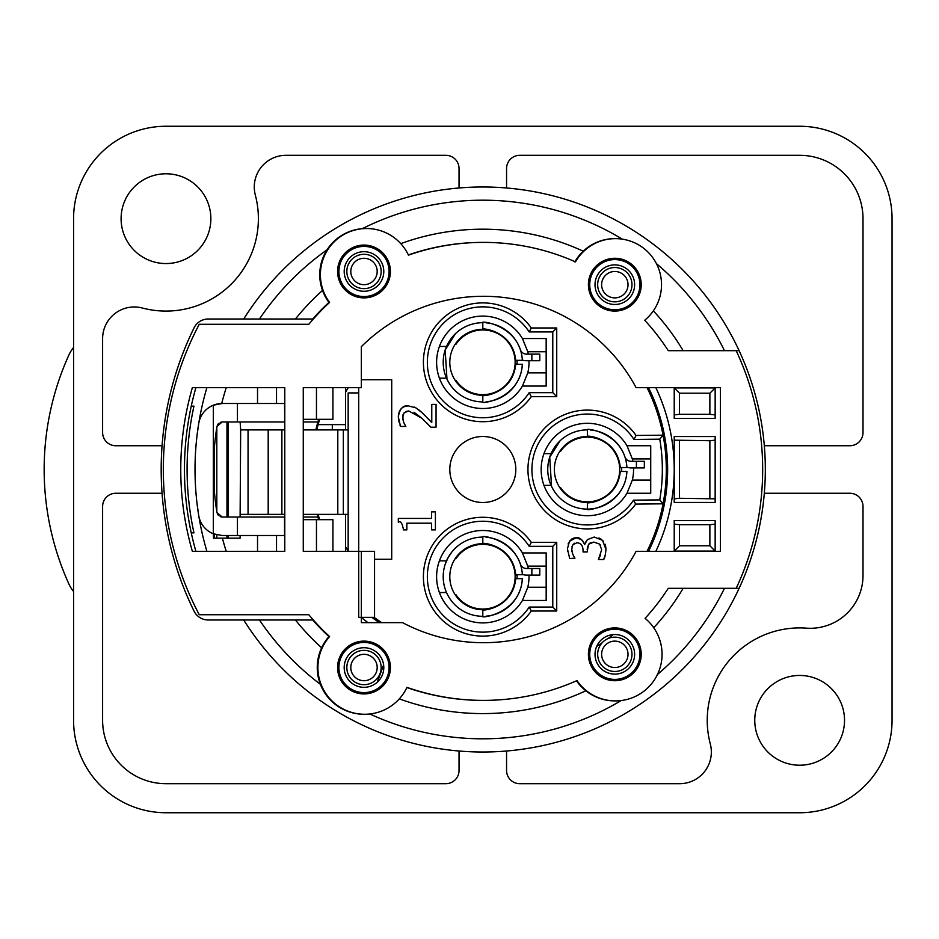 <?xml version="1.0" encoding="UTF-8"?>
<svg xmlns="http://www.w3.org/2000/svg" width="939" height="939" viewBox="0 0 939 939"><rect width="100%" height="100%" fill="white"/><g stroke="black" fill="none" stroke-linecap="round" stroke-linejoin="round"><path stroke-width="1.41" d="M316.772 429.898A170.698 170.698 0 0 1 319.647 419.334M332.312 429.898L332.312 424.616M318.121 424.616L345.517 424.616L345.517 429.898M574.938 558.2L572.872 554.538L571.71 549.245L572.849 544.749L576.863 542.801C580.783 542.965 582.861 545.477 583.06 550.313L583.06 551.968L587.168 551.968L588.483 544.291L593.847 542.085L599.598 544.115L601.664 549.714L598.425 559.515L603.671 559.515C604.716 558.271 605.479 554.902 605.948 549.421L602.533 540.312L594.199 537.049L587.38 539.62L584.621 544.597C582.274 539.514 579.516 537.237 576.346 537.765L569.527 541.064L567.426 548.846L569.703 558.494L574.938 558.2M430.825 427.198L436.06 427.198L436.06 404.404L431.776 404.404L431.776 422.562L422.198 412.796L415.871 407.855L408.477 405.93C403.077 405.026 399.685 408.7 398.324 416.951L400.53 426.423L405.812 426.423L403.77 422.562L402.608 417.315L404.099 412.796L408.747 410.965L421.928 418.278L430.825 427.198L426.353 422.538M431.623 529.901L435.403 529.901L435.403 511.872L431.623 511.872L431.623 518.434L398.324 518.434L398.324 522.272C400.566 520.605 402.279 523.152 403.477 529.901L406.857 529.901L406.857 523.199L431.623 523.199L431.623 529.901M361.351 379.732L391.716 379.732L391.716 559.268L374.555 559.268L391.716 559.268L391.716 379.732L361.351 379.732M635.656 504.102L663.063 503.82A183.504 183.504 0 0 0 663.063 435.18L636.043 435.45A59.403 59.403 0 0 0 548.047 424.968A59.403 59.403 0 0 0 547.543 513.586A59.403 59.403 0 0 0 635.656 504.102L633.555 500.158A55.448 55.448 0 0 1 550.665 511.062A55.448 55.448 0 0 1 551.205 427.468A55.448 55.448 0 0 1 633.954 439.44L636.043 435.45M633.954 439.44L659.765 439.17A179.537 179.537 0 0 1 659.753 499.9L663.063 503.82A183.504 183.504 0 0 1 647.041 551.346M659.753 499.9L633.555 500.158M659.765 439.17L663.063 435.18A183.504 183.504 0 0 0 647.041 387.654M381.704 622.639A183.504 183.504 0 0 1 374.133 617.357M626.994 493.257A46.211 46.211 0 0 1 557.473 504.736A46.211 46.211 0 0 1 557.473 434.264A46.211 46.211 0 0 1 626.994 445.743L650.727 445.743L650.727 493.257L626.994 493.257L632.346 480.064A46.211 46.211 0 0 0 633.543 467.915M531.298 396.634L556.733 396.634L556.733 327.981L531.298 327.981A59.403 59.403 0 0 0 443.243 317.992A59.403 59.403 0 0 0 443.243 406.61A59.403 59.403 0 0 0 531.298 396.634L529.197 392.666A55.448 55.448 0 0 1 446.377 404.11A55.448 55.448 0 0 1 446.377 320.504A55.448 55.448 0 0 1 529.197 331.937L531.298 327.981M529.197 331.937L552.778 331.937L552.778 392.666L556.733 396.634M552.778 392.666L529.197 392.666M552.778 331.937L556.733 327.981M546.169 338.545L546.169 386.07L522.436 386.07A46.211 46.211 0 0 1 452.915 397.537A46.211 46.211 0 0 1 452.915 327.077A46.211 46.211 0 0 1 522.436 338.545L546.169 338.545M531.298 611.019L556.733 611.019L556.733 542.366L531.298 542.366A59.403 59.403 0 0 0 443.243 532.39A59.403 59.403 0 0 0 443.243 621.008A59.403 59.403 0 0 0 531.298 611.019L529.197 607.064A55.448 55.448 0 0 1 446.377 618.496A55.448 55.448 0 0 1 446.377 534.89A55.448 55.448 0 0 1 529.197 546.334L531.298 542.366M529.197 546.334L552.778 546.334L552.778 607.064L556.733 611.019M552.778 607.064L529.197 607.064M552.778 546.334L556.733 542.366M546.169 552.93L546.169 600.455L522.436 600.455A46.211 46.211 0 0 1 452.915 611.923A46.211 46.211 0 0 1 452.915 541.463A46.211 46.211 0 0 1 522.436 552.93L546.169 552.93M515.816 469.5A33.006 33.006 0 0 1 466.307 498.081A33.006 33.006 0 0 1 466.307 440.919A33.006 33.006 0 0 1 515.816 469.5M599.258 557.848L600.655 554.855M600.667 545.465L600.232 544.808M599.598 544.115L593.847 542.085L589.457 543.305M587.532 546.381L587.168 549.867M582.368 546.451L581.358 544.749M574.715 543.212L573.201 544.291M572.86 544.726L571.957 546.827M571.71 549.245L572.027 551.886M572.567 553.717L573.929 556.627M567.567 551.134L567.426 548.846M568.083 543.951L571.44 539.162M572.133 538.74L573.447 538.176M574.292 537.965L576.346 537.765L581.734 539.784M582.45 540.477L584.281 543.411M585.924 541.721L587.38 539.62L594.223 537.049M598.976 537.965L601.03 539.092M602.58 540.359L603.648 541.58M605.068 544.209L605.573 545.876M605.749 546.803L605.948 549.421M605.279 554.902L603.671 559.515M400.53 426.423L399.967 425.074M399.052 422.151L398.324 416.951C398.594 409.827 401.974 406.153 408.477 405.93M414.252 407.057L415.989 407.913M419.064 410.038L422.198 412.796M428.078 418.641L431.776 422.562M421.928 418.278L414.029 412.268M408.747 410.965L406.035 411.435M402.995 414.756L402.937 419.991M403.77 422.562L404.862 424.71M431.623 523.199L406.857 523.199M345.517 424.616L345.517 387.654M358.71 387.654L358.71 551.346L345.517 551.346L345.517 514.384L303.274 514.384M319.647 519.666A170.698 170.698 0 0 1 318.121 514.384M650.727 480.064L632.346 480.064M522.436 552.93L527.788 566.135L546.169 566.135M546.169 587.251L527.788 587.251A46.211 46.211 0 0 0 528.986 575.114M527.788 587.251L522.436 600.455M528.281 568.506A46.211 46.211 0 0 0 527.788 566.135M446.87 605.737A46.211 46.211 0 0 1 446.87 547.648M522.436 338.545L527.788 351.749L546.169 351.749M546.169 372.865L527.788 372.865A46.211 46.211 0 0 0 528.986 360.717M527.788 372.865L522.436 386.07M528.281 354.12A46.211 46.211 0 0 0 527.788 351.749M626.994 445.743L632.346 458.936L650.727 458.936M632.839 461.319A46.211 46.211 0 0 0 632.346 458.936M391.716 391.352L391.716 379.732M391.716 559.268L391.716 547.648M517.107 363.628A34.32 34.32 0 0 0 517.107 360.987M621.63 471.484A34.32 34.32 0 0 0 621.63 467.516M517.107 578.013A34.32 34.32 0 0 0 517.107 575.372M515.124 360.987L517.682 360.33M515.124 363.628L517.682 364.285M522.366 364.285C520.312 399.826 479.148 404.357 482.81 401.904L482.81 395.307C479.453 396.716 512.541 395.342 515.746 364.285L522.366 364.285A39.602 39.602 0 0 1 521.615 370.224A39.602 39.602 0 0 0 522.366 364.285L521.967 368.241A39.602 39.602 0 0 1 486.038 401.775M482.81 401.904A39.602 39.602 0 0 1 443.208 362.301A39.602 39.602 0 0 1 482.81 322.699C479.148 320.258 520.312 324.777 522.366 360.33A39.602 39.602 0 0 0 520.147 349.108A39.602 39.602 0 0 1 520.323 349.637A6.596 6.596 0 0 0 526.579 354.12L531.861 354.12L531.861 360.717L539.784 360.717L539.784 354.12L531.861 354.12M522.342 360.024A39.602 39.602 0 0 1 522.366 360.33L522.342 360.024A13.205 13.205 0 0 0 526.579 360.717L531.861 360.717M486.038 322.828A39.602 39.602 0 0 1 520.147 349.108L520.147 349.108M449.64 383.957L447.68 380.588M446.987 379.203L445.168 349.989L455.509 333.603M448.279 342.899L449.64 340.657M446.847 378.887A39.602 39.602 0 0 1 446.506 378.147L439.405 378.147M522.366 360.33L515.746 360.33C512.541 329.272 479.453 327.899 482.81 329.307A33.006 33.006 0 0 0 449.804 362.301A33.006 33.006 0 0 0 485.58 395.19M485.58 329.413A33.006 33.006 0 0 0 482.81 329.307L482.81 322.699M461.788 336.855L464.042 335.153M464.382 334.93L468.315 332.652M468.678 332.476L471.272 331.385M471.272 393.23L468.678 392.126M468.315 391.95L464.382 389.685M464.042 389.45L461.788 387.748M455.462 343.827L460.615 337.876M460.615 386.739L455.462 380.776M455.861 343.251L456.319 342.618M456.319 381.985L455.826 381.304M455.169 344.261L455.967 344.261A32.349 32.349 0 0 1 504.149 338.005A32.349 32.349 0 0 1 504.149 386.598A32.349 32.349 0 0 1 455.967 380.342L455.169 380.342M446.506 346.468L439.405 346.468M515.124 575.372L517.682 574.715M515.124 578.013L517.682 578.67M522.366 578.67C520.312 614.223 479.148 618.742 482.81 616.301L482.81 609.693C479.453 611.101 512.541 609.728 515.746 578.67L522.366 578.67A39.602 39.602 0 0 1 521.615 584.621A39.602 39.602 0 0 0 522.366 578.67L521.967 582.638A39.602 39.602 0 0 1 486.038 616.172M482.81 616.301A39.602 39.602 0 0 1 443.208 576.699A39.602 39.602 0 0 1 482.81 537.096C479.148 534.643 520.312 539.174 522.366 574.715A39.602 39.602 0 0 0 520.147 563.494A39.602 39.602 0 0 1 520.323 564.022A6.596 6.596 0 0 0 526.579 568.506L531.861 568.506L531.861 575.114L526.579 575.114A13.205 13.205 0 0 1 522.342 574.41A39.602 39.602 0 0 1 522.366 574.715L522.342 574.41M486.038 537.225A39.602 39.602 0 0 1 520.147 563.494L520.147 563.494M449.64 598.343L447.68 594.986M446.26 591.957L445.133 588.917M444.863 588.037L444.487 586.711M444.264 585.795L443.959 584.41M443.783 583.471L443.572 582.039M443.443 581.077L443.314 579.633M443.255 578.647L443.208 577.18M443.208 576.206L443.255 574.738M443.314 573.764L443.443 572.309M443.572 571.346L443.783 569.926M443.959 568.987L444.264 567.59M444.487 566.687L444.863 565.348M445.133 564.48L448.044 557.719L451.718 552.167M446.987 559.797L449.64 555.043M531.861 575.114L539.784 575.114L539.784 568.506L531.861 568.506M522.366 574.715L515.746 574.715C512.541 543.658 479.453 542.284 482.81 543.693A33.006 33.006 0 0 0 449.804 576.699A33.006 33.006 0 0 0 485.58 609.587M485.58 543.81A33.006 33.006 0 0 0 482.81 543.693L482.81 537.096M461.788 551.252L464.042 549.55M464.382 549.315L468.315 547.05M468.678 546.874L471.272 545.77M471.272 607.615L468.678 606.524M468.315 606.348L464.382 604.07M464.042 603.847L461.788 602.145M455.169 558.658L455.967 558.658L455.462 558.212M455.826 557.696L456.401 556.897M456.401 596.5L455.826 595.702M455.462 595.185L455.967 594.739L455.169 594.739M455.967 558.658A32.349 32.349 0 0 1 504.149 552.402A32.349 32.349 0 0 1 504.149 600.995A32.349 32.349 0 0 1 455.967 594.739A32.349 32.349 0 0 0 504.149 600.995A32.349 32.349 0 0 0 504.149 552.402A32.349 32.349 0 0 0 455.967 558.658M446.506 592.532L439.405 592.532M446.506 560.853L439.405 560.853M565.172 445.074L559.726 451.459L560.513 451.459A32.349 32.349 0 0 1 608.707 445.203A32.349 32.349 0 0 1 608.707 493.797A32.349 32.349 0 0 1 560.513 487.541L559.726 487.541L565.172 493.926M626.912 471.484C624.869 507.025 583.694 511.544 587.368 509.102L587.368 502.506C584.011 503.903 617.087 502.541 620.303 471.484L626.912 471.484A39.602 39.602 0 0 1 626.172 477.423A39.602 39.602 0 0 0 626.912 471.484L626.524 475.439A39.602 39.602 0 0 1 587.368 509.102A39.602 39.602 0 0 1 547.754 469.5A39.602 39.602 0 0 1 587.368 429.898C583.694 427.456 624.869 431.975 626.912 467.516A39.602 39.602 0 0 0 624.705 456.295A39.602 39.602 0 0 1 624.881 456.824A6.596 6.596 0 0 0 631.137 461.319L636.419 461.319L636.419 467.915L644.342 467.915L644.342 461.319L636.419 461.319M626.9 467.223A39.602 39.602 0 0 1 626.912 467.516L626.9 467.223A13.205 13.205 0 0 0 631.137 467.915L636.419 467.915M590.596 430.027A39.602 39.602 0 0 1 624.705 456.295L624.693 456.295M554.198 491.144L552.238 487.787M551.545 486.402L549.726 457.187L560.067 440.802M552.836 450.098L554.198 447.856M626.912 467.516L620.303 467.516C617.087 436.459 584.011 435.097 587.368 436.494A33.006 33.006 0 0 0 554.362 469.5A33.006 33.006 0 0 0 590.138 502.388M590.138 436.612A33.006 33.006 0 0 0 587.368 436.494L587.368 429.898M566.346 444.053L568.6 442.351M568.928 442.116L572.872 439.851M573.236 439.675L575.83 438.572M575.83 500.428L573.236 499.325M572.872 499.149L568.928 496.884M568.6 496.649L566.346 494.947M560.395 450.474L560.959 449.699M560.02 487.975L560.513 487.541A32.349 32.349 0 0 0 608.707 493.797A32.349 32.349 0 0 0 608.707 445.203A32.349 32.349 0 0 0 560.513 451.459L560.02 451.013M560.876 489.184L560.383 488.503M551.064 485.346L543.963 485.346M551.064 453.654L543.963 453.654M614.822 297.886A13.205 13.205 0 0 1 603.39 278.085A13.205 13.205 0 0 1 626.254 278.085A13.205 13.205 0 0 1 614.822 297.886A13.205 13.205 0 0 1 601.617 284.681A13.205 13.205 0 0 1 614.822 271.477A13.205 13.205 0 0 0 601.617 284.681A13.205 13.205 0 0 0 614.822 297.886M614.822 304.482A19.801 19.801 0 0 1 597.673 274.775A19.801 19.801 0 0 1 631.97 274.775A19.801 19.801 0 0 1 614.822 304.482M363.992 284.681A13.205 13.205 0 0 1 352.559 264.88A13.205 13.205 0 0 1 375.424 264.88A13.205 13.205 0 0 1 363.992 284.681A13.205 13.205 0 0 1 350.799 271.477A13.205 13.205 0 0 1 363.992 258.284A13.205 13.205 0 0 0 350.799 271.477A13.205 13.205 0 0 0 363.992 284.681M363.992 291.278A19.801 19.801 0 0 1 346.843 261.582A19.801 19.801 0 0 1 381.14 261.582A19.801 19.801 0 0 1 363.992 291.278M322.5 290.456A240.325 240.325 0 0 0 295.433 319.002M259.469 319.002A269.305 269.305 0 0 1 327.042 249.809M366.28 228.529A46.211 46.211 0 0 0 328.955 302.417A227.121 227.121 0 0 0 312.699 319.002L208.27 319.002A15.846 15.846 0 0 0 194.044 327.875A321.619 321.619 0 0 0 194.044 611.125A15.846 15.846 0 0 0 208.27 619.998L312.699 619.998A227.121 227.121 0 0 0 328.955 636.583A46.75 46.75 0 0 0 364.309 714.262M295.433 619.998A240.325 240.325 0 0 0 321.631 647.769M320.363 684.296A269.305 269.305 0 0 1 259.469 619.998M399.321 698.874A244.093 244.093 0 0 0 585.842 690.787M576.511 680.81A46.574 46.574 0 0 0 615.139 700.893M621.172 700.553A269.305 269.305 0 0 1 369.849 713.98M653.72 627.733A232.919 232.919 0 0 0 683.146 588.307M243.717 319.002A282.51 282.51 0 0 1 739.122 350.693L668.275 350.693A219.714 219.714 0 0 0 644.706 320.258A46.046 46.046 0 0 0 645.152 249.481A46.046 46.046 0 0 0 575.478 261.864A227.109 227.109 0 0 0 408.442 255.138A46.211 46.211 0 0 0 342.829 235.114A46.211 46.211 0 0 0 329.601 302.417A227.121 227.121 0 0 0 308.814 324.284L199.244 324.284A311.548 311.548 0 0 0 199.244 614.716L308.814 614.716A227.121 227.121 0 0 0 329.601 636.583A46.75 46.75 0 0 0 339.002 706.598A46.75 46.75 0 0 0 406.974 687.36A230.888 230.888 0 0 0 577.004 680.587A46.574 46.574 0 0 0 646.901 688.698A46.574 46.574 0 0 0 645.07 618.355A219.714 219.714 0 0 0 668.275 588.307L739.122 588.307A282.51 282.51 0 0 1 243.717 619.998M724.485 588.307A269.305 269.305 0 0 1 657.453 674.507M683.146 350.693A232.919 232.919 0 0 0 653.344 310.868M574.821 261.864L583.236 251.183A240.314 240.314 0 0 0 400.765 243.624M615.151 238.635A46.046 46.046 0 0 0 574.961 261.641M656.42 263.624A269.305 269.305 0 0 1 724.485 350.693M362.266 228.682A269.305 269.305 0 0 1 622.322 239.152M739.122 350.693A282.51 282.51 0 0 1 739.122 588.307M406.88 687.548A230.888 230.888 0 0 0 483.092 700.388M483.174 242.391A227.109 227.109 0 0 0 408.348 254.939M361.351 617.451A191.415 191.415 0 0 0 367.959 622.639M655.845 551.346A191.415 191.415 0 0 0 655.845 387.654M379.333 292.968A204.62 204.62 0 0 0 375.729 295.128M715.154 498.832L715.154 502.447L674.225 502.447L674.225 498.832L679.507 498.28L715.154 498.832L715.154 440.168L709.872 440.72L709.872 498.28M709.872 440.72L674.225 440.168L674.225 436.553L715.154 436.553L715.154 440.168M709.872 545.805L679.507 545.805L679.507 524.678L674.225 524.126L674.225 520.523L715.154 520.523L715.154 524.126L709.872 524.678L709.872 545.805L715.154 551.087L715.154 524.126M679.507 393.195L709.872 393.195L709.872 414.322L715.154 414.874L715.154 418.477L674.225 418.477L674.225 414.874L679.507 414.322L679.507 393.195L674.225 387.913L674.225 414.874M195.899 551.346A298.356 298.356 0 0 1 195.899 387.654M648.52 387.654A184.819 184.819 0 0 1 648.52 551.346M379.333 622.639A184.819 184.819 0 0 1 371.914 617.357M318.685 419.334A171.614 171.614 0 0 0 315.821 429.898M303.274 517.025L317.898 517.025A171.614 171.614 0 0 0 318.685 519.666M679.507 498.28L679.507 440.72M709.872 393.195L715.154 387.913L674.225 387.913M715.154 414.874L715.154 387.913M674.225 440.168L674.225 498.832M679.507 545.805L674.225 551.087L715.154 551.087M674.225 524.126L674.225 551.087M363.992 296.56A25.083 25.083 0 0 0 385.718 258.941A25.083 25.083 0 0 0 342.277 258.941A25.083 25.083 0 0 0 363.992 296.56M614.822 309.764A25.083 25.083 0 0 0 636.548 272.134A25.083 25.083 0 0 0 593.096 272.134A25.083 25.083 0 0 0 614.822 309.764M614.822 674.12A19.801 19.801 0 0 1 597.673 644.424A19.801 19.801 0 0 1 631.97 644.424A19.801 19.801 0 0 1 614.822 674.12M614.822 679.402A25.083 25.083 0 0 0 636.548 641.783A25.083 25.083 0 0 0 593.096 641.783A25.083 25.083 0 0 0 614.822 679.402M363.992 687.325A19.801 19.801 0 0 1 346.843 657.617A19.801 19.801 0 0 1 381.14 657.617A19.801 19.801 0 0 1 363.992 687.325M363.992 692.606A25.083 25.083 0 0 0 385.718 654.976A25.083 25.083 0 0 0 342.277 654.976A25.083 25.083 0 0 0 363.992 692.606M679.507 414.322L709.872 414.322M709.872 524.678L679.507 524.678M383.617 664.835L377.302 682.184M596.664 646.431A210.395 210.395 0 0 0 602.087 642.816M608.061 638.543A210.395 210.395 0 0 0 613.249 634.576M317.159 514.384A171.614 171.614 0 0 0 317.898 517.025M317.898 421.975L303.274 421.975M459.042 751.012L459.042 770.496A13.205 13.205 0 0 1 445.849 783.689L165.98 783.689A63.371 63.371 0 0 1 102.609 720.33L102.609 506.461A13.205 13.205 0 0 1 115.814 493.257L162.06 493.257M162.06 445.743L115.814 445.743A13.205 13.205 0 0 1 102.609 432.539L102.609 338.65A31.68 31.68 0 0 1 142.376 308.015A92.409 92.409 0 0 0 255.326 195.077A31.68 31.68 0 0 1 285.949 155.311L445.849 155.311A13.205 13.205 0 0 1 459.042 168.504L459.042 187.988M764.311 493.257L849.807 493.257A13.205 13.205 0 0 1 863.011 506.461L863.011 575.501A52.807 52.807 0 0 1 806.366 628.156A92.409 92.409 0 0 0 710.295 743.923A31.68 31.68 0 0 1 679.66 783.689L519.772 783.689A13.205 13.205 0 0 1 506.567 770.496L506.567 751.012M506.567 187.988L506.567 168.504A13.205 13.205 0 0 1 519.772 155.311L799.641 155.311A63.371 63.371 0 0 1 863.011 218.67L863.011 432.539A13.205 13.205 0 0 1 849.807 445.743L764.311 445.743M892.05 720.33L892.05 218.67A92.409 92.409 0 0 0 799.641 126.26L165.98 126.26A92.409 92.409 0 0 0 73.571 218.67L73.571 720.33A92.409 92.409 0 0 0 165.98 812.74L799.641 812.74A92.409 92.409 0 0 0 892.05 720.33M799.641 765.215A44.884 44.884 0 0 1 754.756 720.33A44.884 44.884 0 0 1 799.641 675.446A44.884 44.884 0 0 1 844.525 720.33A44.884 44.884 0 0 1 799.641 765.215M165.98 173.785A44.884 44.884 0 0 1 210.864 218.67A44.884 44.884 0 0 1 165.98 263.554A44.884 44.884 0 0 1 121.096 218.67A44.884 44.884 0 0 1 165.98 173.785M363.992 680.716A13.205 13.205 0 0 1 352.559 660.915A13.205 13.205 0 0 1 375.424 660.915A13.205 13.205 0 0 1 363.992 680.716A13.205 13.205 0 0 1 350.799 667.523A13.205 13.205 0 0 1 363.992 654.319A13.205 13.205 0 0 0 350.799 667.523A13.205 13.205 0 0 0 363.992 680.716M363.992 684.684A17.16 17.16 0 0 0 378.863 658.943A17.16 17.16 0 0 0 349.132 658.943A17.16 17.16 0 0 0 363.992 684.684M614.822 667.523A13.205 13.205 0 0 1 603.39 647.722A13.205 13.205 0 0 1 626.254 647.722A13.205 13.205 0 0 1 614.822 667.523A13.205 13.205 0 0 1 601.617 654.319A13.205 13.205 0 0 1 614.822 641.114A13.205 13.205 0 0 0 601.617 654.319A13.205 13.205 0 0 0 614.822 667.523M614.822 671.479A17.16 17.16 0 0 0 629.682 645.739A17.16 17.16 0 0 0 599.962 645.739A17.16 17.16 0 0 0 614.822 671.479M284.787 535.512L237.438 535.512L237.438 517.025L222.179 517.025L216.968 512.588C212.331 483.867 212.331 455.133 216.968 426.412L222.179 421.975L237.438 421.975L237.438 403.488L222.179 403.488A23.757 23.757 0 0 0 213.317 405.214L213.317 533.786A23.757 23.757 0 0 0 213.458 533.845L213.458 538.153L214.268 538.153L214.268 534.15M237.438 517.025L284.787 517.025M237.438 403.488L284.54 403.488L284.787 421.975L237.438 421.975M222.179 403.488L213.317 405.214A23.757 23.757 0 0 0 198.728 423.454L197.073 435.18M206.897 551.346A287.792 287.792 0 0 1 198.974 517.025L198.728 515.546A23.757 23.757 0 0 0 213.317 533.786L222.179 535.512L237.438 535.512M222.179 517.025L220.16 516.626M218.447 515.476L217.296 513.739M284.54 517.025L284.54 535.512M197.073 503.82L198.728 515.546A287.792 287.792 0 0 1 198.728 423.454L198.974 421.975A287.792 287.792 0 0 1 206.897 387.654M217.296 425.261L218.447 423.524M220.16 422.374L222.179 421.975M226.24 387.654A269.305 269.305 0 0 0 221.71 403.5M222.39 538.153A269.305 269.305 0 0 0 226.24 551.346M73.571 591.511A34.32 34.32 0 0 1 68.911 584.011A277.228 277.228 0 0 1 68.911 354.989A34.32 34.32 0 0 1 73.571 347.489M198.974 517.025A287.792 287.792 0 0 1 198.728 515.558A287.792 287.792 0 0 0 198.974 517.025L199.009 517.025M198.974 421.975A287.792 287.792 0 0 0 198.728 423.454A287.792 287.792 0 0 1 198.974 421.975L199.009 421.975M191.263 406.129L193.962 406.129A295.715 295.715 0 0 0 193.962 532.871L191.263 532.871M358.71 392.936L358.71 551.346L348.158 551.346L348.158 392.936L358.71 392.936M240.666 514.384L248.06 514.384L248.06 429.898L240.666 429.898L240.114 517.025M240.114 421.975L240.666 429.898M226.968 535.512L226.968 538.153L240.114 538.153L240.114 535.512M248.06 429.898L284.787 429.898L281.888 429.898L281.888 514.384L248.06 514.384M303.274 429.898L348.158 429.898M348.158 514.384L345.517 514.384M268.19 429.898L268.19 514.384M226.968 421.975L226.968 517.025M284.787 514.384L281.888 514.384L284.787 514.384M214.268 449.194L214.268 489.806M216.815 534.89L216.815 538.153L214.268 538.153M216.815 427.351L216.815 511.649M216.815 538.153L226.968 538.153M303.274 419.334L303.274 387.654L361.351 387.654L361.351 346.655A173.199 173.199 0 0 1 636.102 387.654L720.436 387.654L720.436 551.346L636.102 551.346A173.199 173.199 0 0 1 402.538 622.639L361.351 622.639L361.351 551.346L303.274 551.346L303.274 419.334L316.466 419.334L316.466 387.654L332.922 387.654L332.922 419.334L316.466 419.334M332.922 551.346L332.922 519.666L303.274 519.666L303.274 551.346M284.787 387.654L284.787 551.346L192.378 551.346A294.13 294.13 0 0 1 192.378 387.654L284.787 387.654L257.532 387.654L257.532 403.488M736.199 588.307A279.869 279.869 0 0 0 736.199 350.693L668.275 350.693M390.401 667.523A26.398 26.398 0 0 1 350.799 690.388A26.398 26.398 0 0 1 350.799 644.659A26.398 26.398 0 0 1 390.401 667.523M641.22 654.319A26.398 26.398 0 0 1 601.617 677.183A26.398 26.398 0 0 1 601.617 631.454A26.398 26.398 0 0 1 641.22 654.319M390.401 271.477A26.398 26.398 0 0 1 350.799 294.341A26.398 26.398 0 0 1 350.799 248.612A26.398 26.398 0 0 1 390.401 271.477M641.22 284.681A26.398 26.398 0 0 1 601.617 307.546A26.398 26.398 0 0 1 601.617 261.817A26.398 26.398 0 0 1 641.22 284.681M316.466 551.346L316.466 519.666M358.71 551.346L358.71 617.357L374.555 617.357L361.351 617.357L374.555 617.357L374.555 551.346L361.351 551.346M348.252 387.654A157.494 157.494 0 0 0 345.517 392.338M345.517 546.662A157.494 157.494 0 0 0 348.158 551.181M614.822 301.842A17.16 17.16 0 0 0 629.682 276.101A17.16 17.16 0 0 0 599.962 276.101A17.16 17.16 0 0 0 614.822 301.842M363.992 288.637A17.16 17.16 0 0 0 378.863 262.897A17.16 17.16 0 0 0 349.132 262.897A17.16 17.16 0 0 0 363.992 288.637M228.365 421.975L228.365 517.025M228.365 535.512L228.365 538.153M343.345 429.898L343.345 514.384M337.805 429.898L337.805 514.384M276.524 403.488L276.524 387.654M276.524 551.346L276.524 535.512M257.532 535.512L257.532 551.346"/></g></svg>
